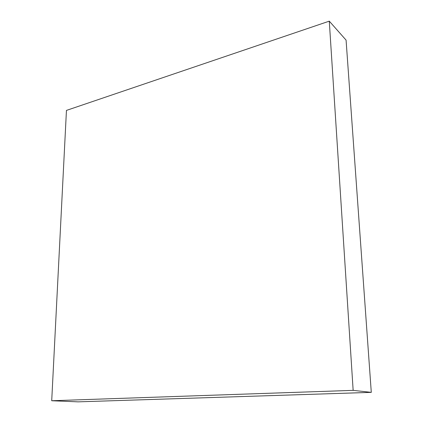 <?xml version="1.0" encoding="UTF-8"?>
<svg xmlns="http://www.w3.org/2000/svg" width="423" height="423" viewBox="0 0 423 423"><rect width="100%" height="100%" fill="white"/><g stroke="black" fill="none" stroke-linecap="round" stroke-linejoin="round"><path stroke-width="0.63" d="M66.448 110.408L329.279 21.15L353.152 390.36L51.712 400.745L66.448 110.408M353.152 390.36L371.288 392.364L346.077 40.116L329.279 21.15M371.288 392.364L78.075 401.85L51.712 400.745"/></g></svg>

